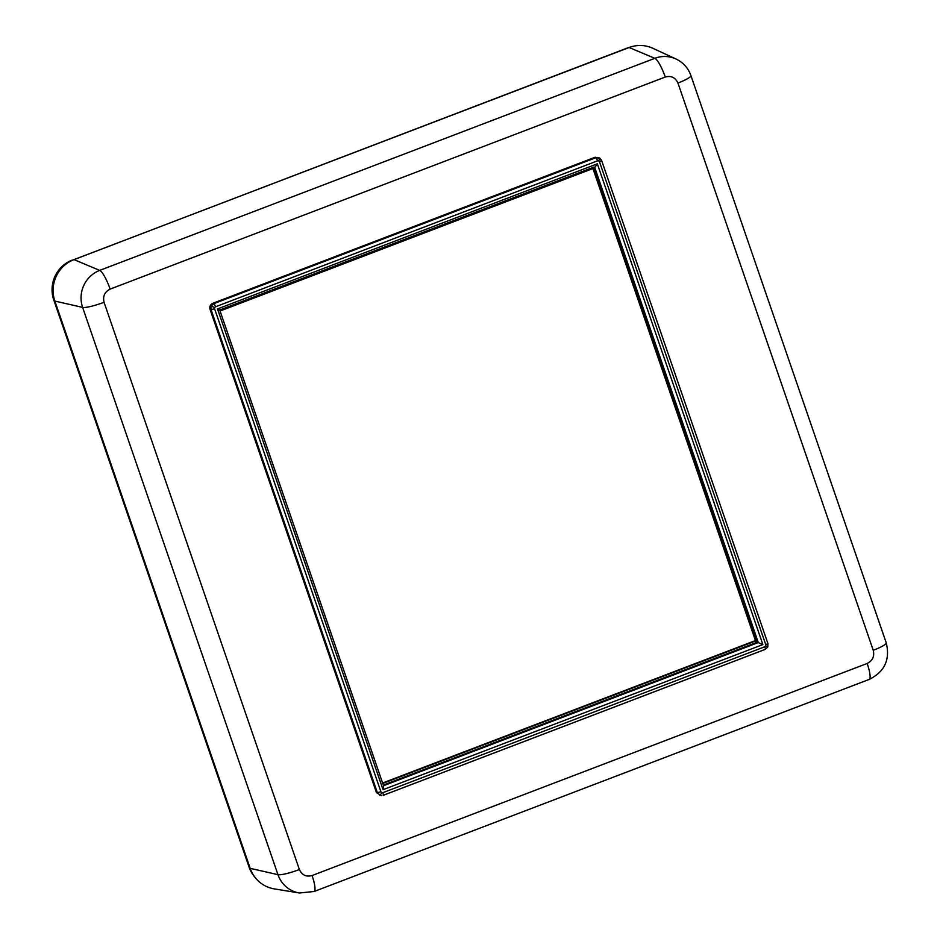 <?xml version="1.0" encoding="UTF-8"?>
<svg xmlns="http://www.w3.org/2000/svg" width="940" height="940" viewBox="0 0 940 940"><rect width="100%" height="100%" fill="white"/><g stroke="black" fill="none" stroke-linecap="round" stroke-linejoin="round"><path stroke-width="1.41" d="M249.852 867.397L249.088 867.162L53.768 299.907L54.555 300.142M249.088 867.162A30.985 29.927 107.1 0 0 255.128 877.49M630.599 47A30.985 29.927 107.1 0 0 627.239 48.057L627.497 48.14M72.451 260.239L627.239 48.057M72.122 260.145A30.985 29.927 107.1 0 0 53.768 299.907M210.02 309.272L211.042 309.624L211.242 306.088L213.791 303.667A3.102 0.646 -110.9 0 1 215.507 306.781L597.558 160.822A3.102 0.646 -110.9 0 0 595.831 157.709L599.814 158.143L595.126 157.238L212.769 303.315C210.302 304.572 209.385 306.558 210.02 309.272L376.447 792.62L381.382 795.651L376.447 792.62M599.814 158.143L601.624 160.482L599.285 157.838A3.102 0.799 115.3 0 1 598.698 160.858L599.462 161.727L601.624 160.482L767.886 643.442M379.666 795.24A3.102 0.799 -64.7 0 0 381.675 792.655L380.912 791.786L377.351 792.643L211.042 309.624L214.59 308.767L214.649 307.591L211.242 306.088M599.462 161.727L765.783 644.746L767.945 643.5L767.769 646.99L765.724 645.933L764.866 646.732A3.102 0.646 69.1 0 1 765.207 649.399L765.207 649.399A3.102 0.646 69.1 0 1 765.136 649.399L383.214 795.311M764.866 646.732L382.827 792.69A3.102 0.646 69.1 0 1 383.156 795.357L765.207 649.399L767.71 646.99M677.928 83.037A18.588 2.89 161 0 0 690.912 75.576C688.174 67.997 683.192 62.475 675.966 58.985L652.783 48.269A32.312 31.22 107.1 0 0 629.107 47.529L74.001 259.605A32.312 31.22 107.1 0 0 54.861 301.07L250.181 868.337A32.312 31.22 107.1 0 0 274.21 888.876L299.402 893L314.101 891.496A18.588 3.842 -110.9 0 0 312.056 875.539C306.217 877.126 301.987 875.128 299.378 869.535L104.058 302.281C102.636 296.288 104.657 291.905 110.133 289.109L665.25 77.033C671.09 75.447 675.32 77.456 677.928 83.037L873.248 650.292C874.682 656.284 872.649 660.667 867.173 663.464L312.056 875.539M594.773 167.579L597.335 163.83L762.869 644.582L757.299 642.196L593.986 167.896L594.879 167.555L593.892 167.931M762.869 644.582L383.05 789.682L217.516 308.943L219.725 310.012L594.033 167.014L593.81 167.943L592.212 167.708M594.033 167.014L593.81 167.943M383.05 789.682L383.861 784.536M382.944 784.031L383.802 784.465L383.309 785.076L219.725 310.012M383.802 784.465L383.309 785.076M382.733 783.42L754.632 641.339L757.299 642.196L383.966 784.83M219.76 310.094L591.624 167.931M220.066 310.999L592.928 168.554L755.455 640.563L382.592 783.008M595.126 157.238L595.831 157.709L213.791 303.667L212.769 303.315M867.173 663.464A18.588 3.842 69.1 0 1 869.206 679.42C884.634 671.783 890.309 659.586 886.232 642.831A18.588 2.89 161 0 1 873.248 650.292M675.966 58.985A28.846 27.859 107.1 0 0 654.827 58.315A18.588 3.842 69.1 0 1 665.25 77.033M629.107 47.529L654.827 58.315L99.722 270.391A18.588 3.842 69.1 0 1 110.133 289.109M74.001 259.605L99.722 270.391A28.846 27.859 107.1 0 0 82.638 307.404A18.588 2.89 -19 0 0 104.058 302.281M54.861 301.07L82.638 307.404L277.958 874.67A18.588 2.89 -19 0 0 299.378 869.535M250.181 868.337L277.958 874.67A28.846 27.859 107.1 0 0 299.402 893M215.507 306.781L214.649 307.591M597.558 160.822L598.698 160.858M765.783 644.746L765.724 645.933M382.827 792.69L381.675 792.655M380.912 791.786L214.59 308.767M217.516 308.943L597.335 163.83M594.773 167.59L758.31 642.549L384.19 785.476M690.912 75.576L886.232 642.831M869.206 679.42L314.101 891.496"/></g></svg>
